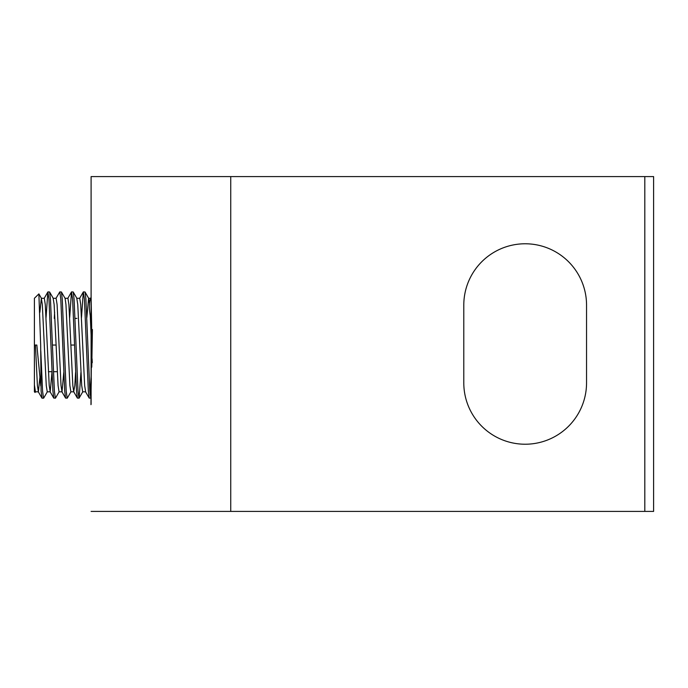 <?xml version="1.0" encoding="UTF-8"?>
<svg xmlns="http://www.w3.org/2000/svg" width="688" height="688" viewBox="0 0 688 688"><rect width="100%" height="100%" fill="white"/><g stroke="black" fill="none" stroke-linecap="round" stroke-linejoin="round"><path stroke-width="1.03" d="M91.134 385.753L91.263 382.442M91.1 286.354L91.1 290.904M91.685 327.256C91.237 317.607 87.135 305.807 91.108 297.293L91.685 327.256L91.1 389.133M91.1 404.234L91.1 299.177M91.1 298.953L91.1 176.584L91.108 299.332M91.203 321.124L91.47 365.672M91.771 367.151L92.407 329.483M586.546 305.162A61.378 61.378 0 0 0 525.168 243.776A61.378 61.378 0 0 0 463.789 305.162L463.789 382.838A61.378 61.378 0 0 0 525.168 444.224A61.378 61.378 0 0 0 586.546 382.838L586.546 305.162M230.738 511.416L644.811 511.416L644.811 176.584L230.738 176.584L230.738 511.416L91.1 511.416M644.811 176.584L653.6 176.584L653.6 511.416L644.811 511.416M90.979 404.673L91.014 390.655M91.1 176.584L230.738 176.584M227.307 511.416L226.696 511.416M46.053 317.538L47.859 291.987L48.968 299.005L52.907 391.076L53.767 398.094L55.496 398.094L59.202 391.687M47.988 291.884L49.588 291.987L50.448 299.005L54.386 391.076L55.367 398.206M55.96 298.403L59.796 291.884L60.785 299.005L64.724 391.076L65.575 398.094L67.304 398.094L71.019 391.687M59.796 291.884L61.404 291.987L62.255 299.005L66.194 391.076L67.183 398.206M69.686 317.538L71.483 291.987L72.593 299.005L76.531 391.076L77.391 398.094L79.12 398.094L80.926 372.543M71.612 291.884L73.212 291.987L74.072 299.005L78.011 391.076L78.991 398.206M81.494 317.538L83.3 291.987L84.409 299.005L88.348 391.076L89.208 398.094L90.919 398.12M83.429 291.884L85.028 291.987L85.888 299.005L89.827 391.076L90.807 398.206M40.798 385.977L36.842 345.041L34.4 345.041L34.4 298.274L38.881 293.905L40.669 345.041L41.091 391.076L42.08 398.206L43.679 398.094L47.386 391.687M40.798 350.863L42.57 391.076L43.559 398.206M90.068 394.319L91.1 376.121M39.87 377.652L38.39 391.807L35.432 391.807L34.4 384.859L34.4 391.807L34.4 345.041L34.4 384.859L35.054 392.461L35.578 391.687M51.961 372.543L50.198 391.807L49.218 385.538L45.279 304.543L44.29 298.274L41.34 298.274L39.861 312.361M50.198 391.807L47.248 391.807L46.259 385.538L42.321 304.543L41.34 298.274M91.599 346.503L90.24 315.362M89.56 304.302L88.735 298.403L85.028 291.987M91.022 298.274L88.597 298.274L86.834 317.538M85.639 391.807L84.658 385.538L80.72 304.543L79.731 298.274L76.85 298.274M85.57 391.807L82.689 391.807L81.7 385.538L77.761 304.543L76.781 298.274M75.585 372.543L74.811 385.538L73.685 391.687L72.842 385.538L68.903 304.543L67.923 298.274L65.042 298.274M73.754 391.807L70.873 391.807L69.892 385.538L65.953 304.543L65.111 298.403L61.404 291.987M63.778 372.543L62.015 391.807L61.026 385.538L57.095 304.543L56.106 298.274L53.157 298.274L54.137 304.543L56.106 345.041L52.417 345.041M54.627 312.275L54.3 318.389M92.261 362.714L92.089 358.801M62.015 391.807L59.056 391.807L58.076 385.538L56.106 345.041M38.39 391.807L37.401 385.538L35.432 345.041M76.927 318.389L75.052 318.389M57.25 371.692L53.406 371.692M51.927 371.692L48.392 371.692M74.562 345.041L70.873 345.041M91.108 382.442L91.108 383.749M91.203 302.488L91.1 299.065M91.289 378.495L91.091 390.406M34.4 391.807L35.054 392.461M49.588 291.987L53.294 298.403M73.212 291.987L76.918 298.403M79.12 398.094L82.827 391.687M41.486 298.403L38.881 293.905M89.208 398.094L85.493 391.687M83.3 291.987L79.593 298.403M77.391 398.094L73.685 391.687M71.483 291.987L67.777 298.403M65.575 398.094L61.868 391.687M53.767 398.094L50.061 391.687M47.859 291.987L44.152 298.403M41.951 398.094L38.244 391.687"/></g></svg>
